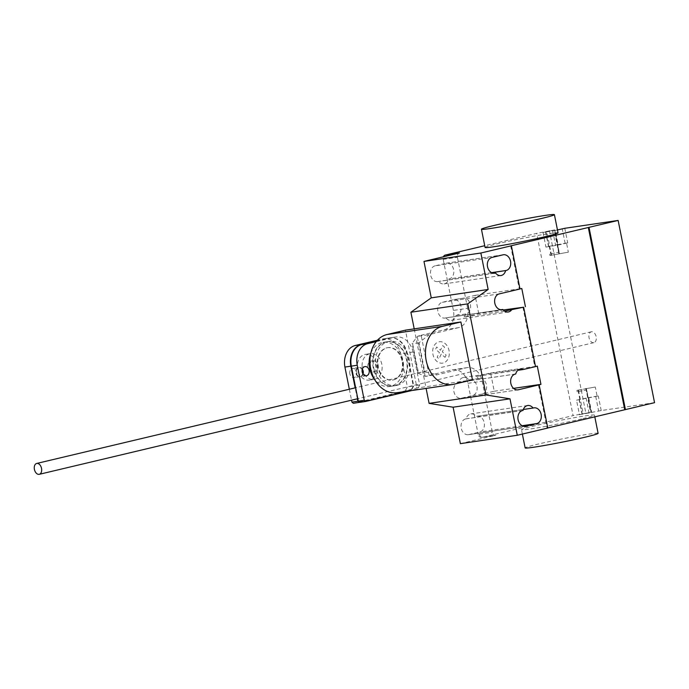 <?xml version="1.0" encoding="UTF-8"?>
<svg xmlns="http://www.w3.org/2000/svg" width="689" height="689" viewBox="0 0 689 689"><rect width="100%" height="100%" fill="white"/><g stroke="black" fill="none" stroke-linecap="round" stroke-linejoin="round"><path stroke-width="0.52" stroke-dasharray="3.44 2.58" d="M362.173 369.743A4.651 3.557 81.6 0 0 358.573 367.53A4.651 3.557 81.6 0 0 355.791 372.947A4.651 3.557 81.6 0 0 359.934 376.728A4.651 3.557 81.6 0 0 360.166 376.685A4.651 3.557 81.6 0 0 362.741 373.567M349.857 373.826A4.651 3.557 -98.4 0 1 352.647 368.4A4.651 3.557 -98.4 0 1 356.79 372.181A4.651 3.557 -98.4 0 1 354.241 377.555A4.651 3.557 -98.4 0 1 354.008 377.598A4.651 3.557 -98.4 0 1 349.857 373.826M353.311 403.298L405.149 390.99L407.371 386.899L400.757 353.801A19.507 14.917 81.6 0 0 383.558 338.807A19.507 14.917 81.6 0 0 383.23 338.859L377.426 340.237M376.814 340.917L389.156 337.98A19.507 14.917 -98.4 0 1 389.483 337.929A19.507 14.917 -98.4 0 1 406.691 352.932L413.297 386.021L411.075 390.112L405.149 390.99M411.075 390.112L359.675 402.316M413.297 386.021L407.371 386.899M406.691 352.932L400.757 353.801M389.156 337.98L383.23 338.859M349.34 389.233L351.528 400.188M357.35 398.802L355.171 387.855M363.06 374.101A4.651 3.557 -98.4 0 1 360.64 376.616A4.651 3.557 -98.4 0 1 360.407 376.659A4.651 3.557 -98.4 0 1 356.265 372.878A4.651 3.557 -98.4 0 1 359.047 367.452A4.651 3.557 -98.4 0 1 362.328 369.14M359.718 402.35L411.548 390.043L413.77 385.952L407.165 352.863A19.507 14.917 81.6 0 0 389.957 337.86A19.507 14.917 81.6 0 0 389.629 337.911L376.771 340.969M376.22 341.632L395.564 337.042A19.507 14.917 -98.4 0 1 395.882 336.99A19.507 14.917 -98.4 0 1 413.09 351.984L419.704 385.082L417.474 389.173L411.548 390.043M417.474 389.173L411.712 390.542M419.704 385.082L413.77 385.952M413.09 351.984L407.165 352.863M395.564 337.042L389.629 337.911M593.685 342.691A5.581 3.583 76.6 0 1 589.069 337.903A5.581 3.583 76.6 0 1 591.308 331.797A5.581 3.583 76.6 0 1 591.498 331.753A5.581 3.583 76.6 0 1 596.123 336.542A5.581 3.583 76.6 0 1 593.884 342.648A5.581 3.583 76.6 0 1 593.685 342.691M386.675 347.867A16.372 12.523 -98.4 0 1 387.494 347.712A16.372 12.523 -98.4 0 1 402.178 361.544A16.372 12.523 -98.4 0 1 393.083 379.94A16.372 12.523 -98.4 0 1 392.274 380.095A16.372 12.523 -98.4 0 1 377.581 366.264A16.372 12.523 -98.4 0 1 386.675 347.867M393.557 379.872A16.372 12.523 81.6 0 0 402.66 361.467A16.372 12.523 81.6 0 0 387.967 347.644A16.372 12.523 81.6 0 0 387.149 347.799A16.372 12.523 81.6 0 0 378.054 366.195A16.372 12.523 81.6 0 0 392.747 380.027A16.372 12.523 81.6 0 0 393.557 379.872M385.986 341.968A22.324 17.079 -98.4 0 1 387.097 341.753A22.324 17.079 -98.4 0 1 407.13 360.614A22.324 17.079 -98.4 0 1 394.728 385.702A22.324 17.079 -98.4 0 1 393.608 385.918A22.324 17.079 -98.4 0 1 373.584 367.056A22.324 17.079 -98.4 0 1 385.986 341.968M397.097 385.349A22.324 17.079 81.6 0 0 409.499 360.261A22.324 17.079 81.6 0 0 389.466 341.399A22.324 17.079 81.6 0 0 388.355 341.615A22.324 17.079 81.6 0 0 375.953 366.703A22.324 17.079 81.6 0 0 395.986 385.564A22.324 17.079 81.6 0 0 397.097 385.349M364.808 354.473A13.022 9.956 -98.4 0 1 365.463 354.344A13.022 9.956 -98.4 0 1 377.141 365.342A13.022 9.956 -98.4 0 1 369.907 379.983A13.022 9.956 -98.4 0 1 369.261 380.104A13.022 9.956 -98.4 0 1 357.574 369.106A13.022 9.956 -98.4 0 1 364.808 354.473M374.652 379.286A13.022 9.956 81.6 0 0 381.887 364.645A13.022 9.956 81.6 0 0 370.2 353.646A13.022 9.956 81.6 0 0 369.554 353.767A13.022 9.956 81.6 0 0 362.319 368.408A13.022 9.956 81.6 0 0 373.998 379.406A13.022 9.956 81.6 0 0 374.652 379.286M371.009 361.062A5.581 4.272 -98.4 0 1 371.285 361.01A5.581 4.272 -98.4 0 1 376.297 365.721A5.581 4.272 -98.4 0 1 373.197 371.991A5.581 4.272 -98.4 0 1 372.913 372.051A5.581 4.272 -98.4 0 1 367.909 367.332A5.581 4.272 -98.4 0 1 371.009 361.062M375.092 371.716A5.581 4.272 81.6 0 0 378.192 365.437A5.581 4.272 81.6 0 0 373.18 360.726A5.581 4.272 81.6 0 0 372.904 360.778A5.581 4.272 81.6 0 0 369.804 367.056A5.581 4.272 81.6 0 0 374.807 371.767A5.581 4.272 81.6 0 0 375.092 371.716M370.837 353.216A22.324 17.079 -98.4 0 1 381.956 342.562A22.324 17.079 -98.4 0 1 383.067 342.347A22.324 17.079 -98.4 0 1 403.099 361.208A22.324 17.079 -98.4 0 1 390.697 386.296A22.324 17.079 -98.4 0 1 389.586 386.512A22.324 17.079 -98.4 0 1 374.738 379.639M394.254 385.771A22.324 17.079 81.6 0 0 406.656 360.683A22.324 17.079 81.6 0 0 386.624 341.822A22.324 17.079 81.6 0 0 385.513 342.037A22.324 17.079 81.6 0 0 373.102 367.125A22.324 17.079 81.6 0 0 393.135 385.986A22.324 17.079 81.6 0 0 394.254 385.771M397.036 392.704A29.532 22.591 81.6 0 0 398.509 392.42L416.983 388.036L405.416 330.16M472.456 379.854L416.983 388.036M598.104 433.338A37.206 1.585 -11.3 0 0 576.745 436.137A37.206 1.585 -11.3 0 0 537.92 444.129A37.206 1.585 -11.3 0 0 525.139 447.919M581.688 418.912A37.206 1.585 168.7 0 1 542.854 426.896A37.206 1.585 168.7 0 1 521.495 429.695A37.206 1.585 168.7 0 1 534.276 425.905A37.206 1.585 168.7 0 1 573.11 417.913A37.206 1.585 168.7 0 1 594.461 415.114A37.206 1.585 168.7 0 1 581.688 418.912M485.082 247.454A37.206 1.585 168.7 0 1 497.863 243.656A37.206 1.585 168.7 0 1 536.688 235.672A37.206 1.585 168.7 0 1 558.047 232.873M435.026 265.851A8.001 6.115 81.6 0 0 430.582 274.842A8.001 6.115 81.6 0 0 437.756 281.603A8.001 6.115 81.6 0 0 438.152 281.525L438.66 281.405A8.001 6.115 81.6 0 0 444.026 283.928A8.001 6.115 81.6 0 0 448.737 279.011L449.245 278.89A8.001 6.115 81.6 0 0 453.689 269.899A8.001 6.115 81.6 0 0 446.515 263.146A8.001 6.115 81.6 0 0 446.119 263.224L435.026 265.851L491.92 257.462M491.636 272.68L448.737 279.011M493.884 273.257L438.66 281.405M468.744 434.613L479.837 431.977A8.001 6.115 81.6 0 0 484.281 422.986A8.001 6.115 81.6 0 0 477.107 416.225A8.001 6.115 81.6 0 0 476.702 416.302L476.194 416.423A8.001 6.115 81.6 0 0 470.828 413.9A8.001 6.115 81.6 0 0 466.117 418.817L465.609 418.938A8.001 6.115 81.6 0 0 461.165 427.929A8.001 6.115 81.6 0 0 468.348 434.69A8.001 6.115 81.6 0 0 468.744 434.613L524.837 426.336M523.02 410.42L466.117 418.817M523.313 409.473L476.194 416.423M481.654 437.326A3.721 2.842 -98.4 0 1 481.473 437.369A3.721 2.842 -98.4 0 1 478.157 434.346L479.337 434.165A3.721 2.842 81.6 0 0 482.653 437.188A3.721 2.842 81.6 0 0 482.843 437.153L573.084 415.622L536.662 233.382L484.737 245.706M460.381 443.656L495.882 435.233A3.721 2.842 -98.4 0 1 495.692 435.267A3.721 2.842 -98.4 0 1 492.377 432.244L482.179 381.215A16.743 12.807 -98.4 0 0 467.263 367.616A16.743 12.807 -98.4 0 0 466.427 367.78L436.473 374.885L436.258 374.48L425.535 376.418L429.152 375.35L421.134 335.25L417.525 336.327L412.1 343.398L412.616 343.708L418.447 372.861L418.051 373.188L425.535 376.418M429.152 375.35L452.199 369.872A16.743 12.807 -98.4 0 1 453.035 369.717A16.743 12.807 -98.4 0 1 467.96 383.317L478.157 434.346M418.051 373.188L412.1 343.398M428.42 335.242L427.903 334.794L428.549 335.216L419.024 342.76L424.846 371.922L418.447 372.861M419.024 342.76L412.616 343.708M424.846 371.922L436.258 374.48M435.913 374.885L436.344 374.902M444.19 329.781L458.418 327.68A16.743 12.807 -98.4 0 0 467.616 308.319L453.396 310.42A16.743 12.807 -98.4 0 1 444.19 329.781L421.134 335.25M458.418 327.68L428.334 334.811M427.903 334.794L417.525 336.327M504.581 311.101L464.016 317.086L478.726 313.598L503.271 309.972M445.947 317.853L445.439 317.974A8.001 6.115 -98.4 0 1 445.042 318.051A8.001 6.115 -98.4 0 1 437.859 311.29A8.001 6.115 -98.4 0 1 442.304 302.299L453.396 299.672A8.001 6.115 -98.4 0 1 453.793 299.594A8.001 6.115 -98.4 0 1 460.975 306.347A8.001 6.115 -98.4 0 1 456.531 315.338L456.023 315.459A8.001 6.115 -98.4 0 1 451.312 320.376A8.001 6.115 -98.4 0 1 445.947 317.853L501.17 309.706M456.023 315.459L466.014 313.943A8.001 6.115 81.6 0 0 470.458 304.951A8.001 6.115 81.6 0 0 463.284 298.191A8.001 6.115 81.6 0 0 462.879 298.268L453.396 299.672M464.016 317.086A8.001 6.115 81.6 0 0 465.506 314.063M468.916 379.975L469.424 379.854A8.001 6.115 -98.4 0 1 469.82 379.777A8.001 6.115 -98.4 0 1 476.995 386.538A8.001 6.115 -98.4 0 1 472.551 395.529L461.458 398.164A8.001 6.115 -98.4 0 1 461.062 398.242A8.001 6.115 -98.4 0 1 453.887 391.481A8.001 6.115 -98.4 0 1 458.331 382.49L458.84 382.369A8.001 6.115 -98.4 0 1 463.542 377.451A8.001 6.115 -98.4 0 1 468.916 379.975L478.399 378.58A8.001 6.115 81.6 0 0 475.884 376.504L517.835 370.312M458.84 382.369L515.734 373.972M535.517 366.608L534.802 366.712L535.499 366.548M472.551 395.529L482.033 394.125L494.237 391.231L490.594 373.007L475.884 376.504M490.594 373.007L537.299 366.117M494.237 391.231L513.572 388.381M519.997 288.975L519.291 289.079L519.988 288.906M478.726 313.598L475.083 295.374L462.879 298.268M475.083 295.374L521.788 288.484M482.033 394.125A8.001 6.115 81.6 0 0 486.477 385.134A8.001 6.115 81.6 0 0 479.303 378.382A8.001 6.115 81.6 0 0 478.907 378.459L478.399 378.58M522.934 307.303L534.802 366.712M547.789 428.024L547.075 428.127L547.772 427.964M538.445 384.936L547.075 428.127M414.21 328.868L426.112 388.415M467.616 308.319L457.418 257.29A3.721 2.842 81.6 0 1 459.468 252.984M453.396 310.42L443.199 259.391A3.721 2.842 81.6 0 1 443.415 256.799M510.661 245.887L519.291 289.079M586.003 388.648L595.296 387.029L576.908 390.362L586.003 388.648L587.829 397.76L576.538 400.171L579.449 414.752L591.128 412.16L573.084 415.622M568.347 252.165L549.96 255.507L568.347 252.165L566.522 243.053L567.71 242.881L558.202 245.034L555.291 230.453L543.035 232.512L554.628 229.893L536.662 233.382M557.461 229.937L555.291 230.453M559.365 253.586L559.072 252.131L549.667 254.043L559.072 252.131L554.628 229.893M558.857 253.569L554.128 229.876M551.536 255.343L546.808 231.65M551.088 255.421L549.271 246.309L545.946 247.093L543.035 232.512M545.946 247.093L558.202 245.034M549.271 246.309L557.237 244.673L559.063 253.785M557.237 244.673L566.522 243.053M549.383 230.574L585.796 412.823M654.55 402.677L601.213 410.549L579.449 414.752M576.538 400.171L598.293 395.968L597.113 396.141L595.296 387.029M585.805 388.432L590.542 412.117M586.313 388.45L586.683 389.922L577.193 391.817L586.597 389.905L591.041 412.143M578.037 390.284L579.862 399.396M578.484 390.207L583.221 413.891M587.829 397.76L597.113 396.141M445.051 357.35L446.136 355.085L442.321 351.829L444.551 347.153L442.7 345.577L440.469 350.262L436.662 347.006L435.586 349.28L439.393 352.527L437.171 357.212L439.014 358.788L441.244 354.112L445.051 357.35M443.113 363.034A10.809 8.268 -98.4 0 1 432.959 348.806A10.809 8.268 -98.4 0 1 446.911 345.499A10.809 8.268 -98.4 0 1 443.113 363.034M453.982 384.238L398.509 392.42M494.246 273.249L438.152 281.525M503.013 254.827L446.119 263.224M491.567 272.646L449.245 278.89M522.159 425.733L479.837 431.977M522.512 410.541L465.609 418.938M533.605 407.914L476.702 416.302M479.337 434.165L492.377 432.244M482.843 437.153L495.882 435.233M467.96 383.317L482.179 381.215M425.165 376.263L417.258 336.68M452.199 369.872L466.427 367.78M445.439 317.974L501.532 309.697M442.304 302.299L499.206 293.91M461.458 398.164L517.551 389.888M469.424 379.854L478.907 378.459M458.331 382.49L515.226 374.093M456.531 315.338L466.014 313.943M443.199 259.391L457.418 257.29M548.754 246.421L545.843 231.84M545.602 232.004L548.522 246.584M552.716 230.953L555.627 245.534M565.135 243.389L562.224 228.808M564.791 228.3L567.71 242.881M601.213 410.549L598.293 395.968M579.346 399.508L582.257 414.089M582.024 414.253L579.104 399.672M589.129 413.202L586.218 398.621M588.794 398.113L591.705 412.694M595.727 396.468L598.638 411.049M358.573 367.53L352.647 368.4M359.934 376.728L354.008 377.598M389.483 337.929L383.558 338.807M364.981 366.582L359.047 367.452M366.333 375.781L360.407 376.659M395.882 336.99L389.957 337.86M591.308 331.797L355.627 387.743M593.884 342.648L357.824 398.69M387.967 347.644L387.494 347.712M392.747 380.027L392.274 380.095M389.466 341.399L387.097 341.753M395.986 385.564L393.608 385.918M370.2 353.646L365.463 354.344M373.998 379.406L369.261 380.104M373.18 360.726L371.285 361.01M374.807 371.767L372.913 372.051M386.624 341.822L383.067 342.347M393.135 385.986L389.586 386.512M522.374 434.053L521.495 429.695M494.65 273.206L437.756 281.603M503.409 254.749L446.515 263.146M500.929 275.54L444.026 283.928M525.242 426.293L468.348 434.69M527.722 405.502L470.828 413.9M534.001 407.836L477.107 416.225M495.692 435.267L481.473 437.369M467.263 367.616L453.035 369.717M451.312 320.376L508.206 311.988M445.042 318.051L501.936 309.654M463.542 377.451L520.445 369.054M469.82 379.777L479.303 378.382M461.062 398.242L517.956 389.845M453.793 299.594L463.284 298.191M594.461 415.114L594.796 416.802M554.705 229.919L559.149 252.148M549.96 255.507L549.667 254.043M591.128 412.16L586.683 389.922M576.908 390.362L577.193 391.817"/><path stroke-width="1.03" d="M362.741 373.567A4.651 3.557 81.6 0 0 362.724 371.302A4.651 3.557 81.6 0 0 362.173 369.743M359.675 402.316L353.311 403.298L351.915 402.1L351.528 400.188M377.426 340.237L355.145 345.525A18.87 14.435 81.6 0 0 344.913 367.065L349.34 389.233M355.171 387.855L350.839 366.186A18.87 14.435 -98.4 0 1 361.079 344.646L355.145 345.525M361.079 344.646L376.814 340.917M350.839 366.186L344.913 367.065M359.245 402.419L357.841 401.222L351.915 402.1M357.841 401.222L357.35 398.802M369.123 370.363A4.651 3.557 81.6 0 0 364.981 366.582A4.651 3.557 81.6 0 0 362.19 372.008A4.651 3.557 81.6 0 0 366.333 375.781A4.651 3.557 81.6 0 0 366.565 375.738A4.651 3.557 81.6 0 0 369.123 370.363M362.328 369.14A4.651 3.557 -98.4 0 1 363.198 371.233A4.651 3.557 -98.4 0 1 363.06 374.101M411.712 390.542L365.644 401.472L359.718 402.35L358.314 401.153L351.312 366.117A18.87 14.435 81.6 0 1 361.553 344.578L376.771 340.969M365.644 401.472L364.24 400.283L357.238 365.248A18.87 14.435 -98.4 0 1 367.478 343.708L361.553 344.578M367.478 343.708L376.22 341.632M357.238 365.248L351.312 366.117M364.24 400.283L358.314 401.153M36.879 463.413A5.581 3.583 -103.4 0 0 36.689 463.456A5.581 3.583 -103.4 0 0 34.45 469.562A5.581 3.583 -103.4 0 0 39.066 474.351A5.581 3.583 -103.4 0 0 39.264 474.316A5.581 3.583 -103.4 0 0 41.495 468.21A5.581 3.583 -103.4 0 0 36.879 463.413M374.738 379.639A22.324 17.079 -98.4 0 1 370.837 353.216M386.942 334.544A29.532 22.591 81.6 0 0 370.527 367.745A29.532 22.591 81.6 0 0 397.036 392.704L452.509 384.522A29.532 22.591 -98.4 0 1 426 359.563A29.532 22.591 -98.4 0 1 442.416 326.362L460.889 321.978L405.416 330.16L386.942 334.544L442.416 326.362M460.889 321.978L472.456 379.854L453.982 384.238A29.532 22.591 -98.4 0 1 452.509 384.522M522.374 434.053L525.139 447.919A37.206 1.585 -11.3 0 0 546.498 445.12A37.206 1.585 -11.3 0 0 585.331 437.136A37.206 1.585 -11.3 0 0 598.104 433.338L594.796 416.802M541.632 218.439A37.206 1.585 -11.3 0 0 554.404 214.649A37.206 1.585 -11.3 0 0 533.045 217.448A37.206 1.585 -11.3 0 0 494.22 225.432A37.206 1.585 -11.3 0 0 481.439 229.23A37.206 1.585 -11.3 0 0 502.798 226.431A37.206 1.585 -11.3 0 0 541.632 218.439M554.404 214.649L558.047 232.873A37.206 1.585 168.7 0 1 545.275 236.663A37.206 1.585 168.7 0 1 506.441 244.655A37.206 1.585 168.7 0 1 485.082 247.454L481.439 229.23M505.631 270.622A8.001 6.115 -98.4 0 1 500.929 275.54A8.001 6.115 -98.4 0 1 495.563 273.008L495.046 273.137A8.001 6.115 -98.4 0 1 494.65 273.206A8.001 6.115 -98.4 0 1 487.476 266.454A8.001 6.115 -98.4 0 1 491.92 257.462L503.013 254.827A8.001 6.115 -98.4 0 1 503.409 254.749A8.001 6.115 -98.4 0 1 510.592 261.51A8.001 6.115 -98.4 0 1 506.139 270.501L491.636 272.68M495.563 273.008L493.884 273.257M533.088 408.034L533.605 407.914A8.001 6.115 -98.4 0 1 534.001 407.836A8.001 6.115 -98.4 0 1 541.175 414.589A8.001 6.115 -98.4 0 1 536.731 423.58L525.638 426.215A8.001 6.115 -98.4 0 1 525.242 426.293A8.001 6.115 -98.4 0 1 518.059 419.532A8.001 6.115 -98.4 0 1 522.512 410.541L523.02 410.42A8.001 6.115 -98.4 0 1 527.722 405.502A8.001 6.115 -98.4 0 1 533.088 408.034L523.313 409.473M426.112 388.415L429.101 403.366L453.104 407.208L460.381 443.656L517.284 435.267L547.789 428.024L539.151 384.832L518.361 389.767A8.001 6.115 -98.4 0 1 517.956 389.845A8.001 6.115 -98.4 0 1 510.782 383.084A8.001 6.115 -98.4 0 1 515.226 374.093L515.734 373.972A8.001 6.115 -98.4 0 1 520.445 369.054A8.001 6.115 -98.4 0 1 523.295 369.502L535.517 366.608L523.64 307.199L504.581 311.101M453.104 407.208L509.998 398.819L517.284 435.267M503.271 309.972L523.64 307.199M511.427 310.093A8.001 6.115 -98.4 0 1 508.206 311.988A8.001 6.115 -98.4 0 1 502.841 309.464L502.333 309.585A8.001 6.115 -98.4 0 1 501.936 309.654A8.001 6.115 -98.4 0 1 494.754 302.902A8.001 6.115 -98.4 0 1 499.206 293.91L519.997 288.975L511.367 245.784L510.661 245.887L589.017 227.344L625.431 409.593L654.55 402.677L618.136 220.437L564.791 228.3L557.461 229.937M501.17 309.706L502.841 309.464M517.835 370.312L523.295 369.502M535.499 366.548L537.299 366.117L540.943 384.341L539.151 384.832M513.572 388.381L540.943 384.341M519.988 288.906L521.788 288.484L525.423 306.708M488.148 289.466L480.862 253.018L423.968 261.415L431.254 297.863L488.148 289.466L467.788 303.849L410.885 312.238L414.21 328.868M431.254 297.863L410.885 312.238M509.998 398.819L485.995 394.969L467.788 303.849M429.101 403.366L485.995 394.969M480.862 253.018L511.367 245.784M423.968 261.415L459.468 252.984L445.24 255.085L484.737 245.706M445.24 255.085A3.721 2.842 81.6 0 0 443.415 256.799M547.772 427.964L625.431 409.593M624.725 409.697L588.303 227.448M589.017 227.344L618.136 220.437M495.046 273.137L494.246 273.249M506.139 270.501L491.567 272.646M536.731 423.58L522.159 425.733M525.638 426.215L524.837 426.336M501.532 309.697L502.333 309.585M517.551 389.888L518.361 389.767M355.627 387.743L36.689 463.456M357.824 398.69L39.264 474.316"/></g></svg>
